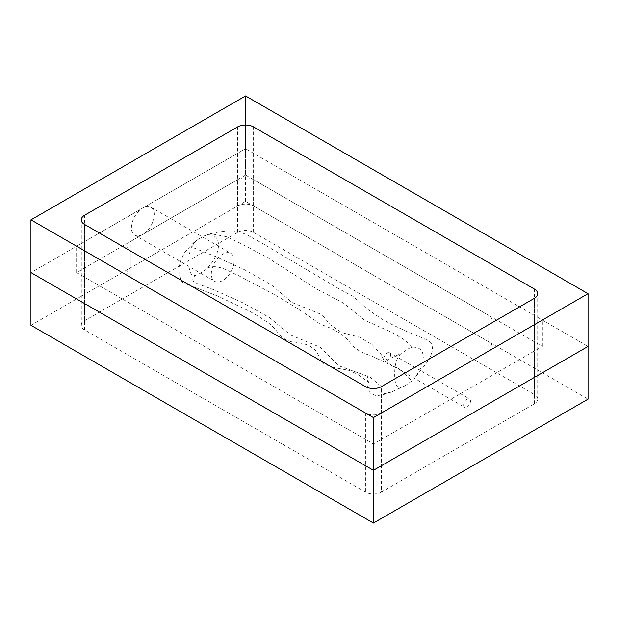 <?xml version="1.0" encoding="UTF-8"?>
<svg xmlns="http://www.w3.org/2000/svg" width="619" height="619" viewBox="0 0 619 619"><rect width="100%" height="100%" fill="white"/><g stroke="black" fill="none" stroke-linecap="round" stroke-linejoin="round"><path stroke-width="0.46" stroke-dasharray="3.1 2.32" d="M195.55 241.379C191.124 245.279 188.911 252.212 188.911 262.162C188.911 272.12 191.124 276.5 195.55 275.285C199.775 273.908 203.767 271.493 207.512 268.035C214.801 259.887 218.453 252.25 218.453 245.109C218.453 237.975 214.801 234.539 207.512 234.81L204.649 235.715L198.978 238.787L193.615 242.741L192.532 247.414L214.986 256.336L244.319 269.636L271.006 284.601L292.098 302.536L322.128 314.769L330.12 324.743L341.711 332.581L359.299 337.131L372.321 344.76L381.172 354.447L383.648 359.693L389.436 358.788L401.12 353.495C396.833 357.31 394.69 364.204 394.69 374.155C394.69 384.113 396.833 388.531 401.12 387.401L404.958 385.838L412.687 380.383L415.527 376.932L421.33 367.052L423.264 357.658C423.264 350.524 419.744 347.019 412.687 347.158L409.074 348.358L401.12 353.495M207.512 234.81L210.607 233.711L226.09 236.605L240.342 243.252L267.493 257.589L316.843 289.104L343.437 303.086L364.235 319.961L393.011 332.96L405.399 340.504L412.455 347.182L413.213 347.151L412.455 347.182M195.55 275.285L191.844 280.515L197.523 283.695L213.207 289.514L242.516 302.645L269.226 317.415L290.605 335.034L320.34 347.274L338.678 365.736L370.061 377.172L380.6 385.877L381.853 392.253L384.515 393.699L391.355 391.989L401.12 387.401M207.512 268.035C217.702 263.586 228.473 271.354 237.456 275.045L270.433 292.447C288.555 302.451 305.198 313.082 320.371 324.356C333.943 328.581 344.032 334.902 350.648 343.313C354.981 348.961 361.844 353.093 371.238 355.724L394.171 366.781C404.524 369.558 408.354 380.043 412.687 380.383M463.616 405.066A4.844 2.793 -60 0 1 465.728 400.191A4.844 2.793 -60 0 1 469.465 398.899A4.844 2.793 -60 0 1 469.465 404.493A4.844 2.793 -60 0 1 464.621 407.287A4.844 2.793 -60 0 1 463.616 405.066M383.703 358.935A4.844 2.793 -60 0 1 385.815 354.06A4.844 2.793 -60 0 1 389.552 352.76A4.844 2.793 -60 0 1 389.552 358.355A4.844 2.793 -60 0 1 384.709 361.148A4.844 2.793 -60 0 1 383.703 358.935M211.319 273.908A16.148 9.324 -60 0 1 218.368 257.659A16.148 9.324 -60 0 1 230.81 253.333A16.148 9.324 -60 0 1 230.81 271.981A16.148 9.324 -60 0 1 214.669 281.297A16.148 9.324 -60 0 1 211.319 273.908M131.414 227.769A16.148 9.324 -60 0 1 138.455 211.528A16.148 9.324 -60 0 1 150.897 207.203A16.148 9.324 -60 0 1 150.897 225.842A16.148 9.324 -60 0 1 134.756 235.166A16.148 9.324 -60 0 1 131.414 227.769M381.42 492.074A11.304 6.523 0 0 1 365.442 492.074L84.602 329.935A11.304 6.523 0 0 1 81.298 325.315A11.304 6.523 0 0 1 84.602 320.704L237.58 232.388A11.304 6.523 0 0 1 253.558 232.388L534.398 394.527A11.304 6.523 180 0 1 537.702 399.139A11.304 6.523 180 0 1 534.398 403.75L381.42 492.074L381.42 386.612L488.731 324.658A11.304 6.523 180 0 0 492.043 320.046A11.304 6.523 180 0 0 488.731 315.435L253.558 179.657A11.304 6.523 0 0 0 237.58 179.657L130.269 241.611A11.304 6.523 180 0 0 126.957 246.223A11.304 6.523 180 0 0 130.269 250.842L365.442 386.612A11.304 6.523 180 0 0 381.42 386.612L381.42 412.981L488.731 351.019L488.731 324.658M30.95 325.315L245.573 201.407L588.05 399.139M245.573 201.407L245.573 95.953L245.573 148.684L76.617 246.223L373.427 417.593L542.383 320.046L245.573 148.684L588.05 346.408M488.731 351.019A11.304 6.523 180 0 0 492.043 346.408A11.304 6.523 180 0 0 488.731 341.796L253.558 206.019A11.304 6.523 0 0 0 237.58 206.019L130.269 267.981L130.269 241.611M381.42 412.981A11.304 6.523 180 0 1 365.442 412.981L365.442 492.074M365.442 412.981L130.269 277.204A11.304 6.523 180 0 1 126.957 272.592A11.304 6.523 180 0 1 130.269 267.981M245.573 175.045L76.617 272.592L373.427 443.955L542.383 346.408L245.573 175.045L245.573 148.684L30.95 272.592M76.617 272.592L76.617 246.223M373.427 443.955L373.427 417.593M542.383 346.408L542.383 320.046M253.558 232.388L253.558 126.926M534.398 394.527L534.398 289.065M237.58 232.388L237.58 126.926M534.398 403.75L534.398 298.296M84.602 320.704L84.602 215.25M84.602 329.935L84.602 224.473M488.731 341.796L488.731 315.435M253.558 206.019L253.558 179.657M237.58 206.019L237.58 179.657M130.269 277.204L130.269 250.842M204.649 235.715L209.408 234.036M198.978 238.787L193.855 242.555M412.161 347.282L409.074 348.358M391.355 391.989C383.262 395.146 377.59 395.889 375.191 395.301L370.495 393.204C368.096 390.512 366.997 386.929 367.199 382.457L368.003 374.394L367.833 377.257L368.676 382.356L357.643 374.278L349.07 370.371L333.734 367.524L325.215 364.521C321.555 362.811 318.646 355.863 317.857 353.952C317.075 351.785 314.692 349.364 310.707 346.671C308.347 344.806 302.637 343.228 293.584 341.928C282.937 341.278 276.925 331.242 274.766 328.557L269.559 323.776C263.764 319.582 257.179 315.466 249.797 311.419L217.741 296.075L183.216 282.875L180.694 280.198L178.829 271.408C178.612 269.188 179.185 265.652 180.531 260.808L185.011 251.964L193.615 242.741M404.958 385.838L392.5 391.525M210.607 233.711C220.325 231.491 228.063 230.593 233.812 231.003L240.226 232.086L246.764 234.763L262.294 243.298L340.605 289.754L352.203 295.836C358.068 300.169 361.635 304.834 369.984 311.001L381.126 318.576C386.96 322.104 395.851 326.561 407.789 331.954L425.539 339.243L429.485 341.587C430.909 342.098 431.93 344.326 432.542 348.265C432.387 352.784 430.205 357.937 425.996 363.732L415.527 376.932M384.709 361.148L464.621 407.287M389.552 352.76L469.465 398.899M134.756 235.166L214.669 281.297M150.897 207.203L230.81 253.333M537.702 399.139L537.702 293.685M81.298 325.315L81.298 219.861M492.043 346.408L492.043 320.046M126.957 272.592L126.957 246.223"/><path stroke-width="0.93" d="M253.558 126.926L534.398 289.065A11.304 6.523 180 0 1 537.702 293.685A11.304 6.523 180 0 1 534.398 298.296L381.42 386.612A11.304 6.523 0 0 1 365.442 386.612L84.602 224.473A11.304 6.523 0 0 1 81.298 219.861A11.304 6.523 0 0 1 84.602 215.25L237.58 126.926A11.304 6.523 0 0 1 253.558 126.926M373.427 470.316L588.05 346.408L588.05 293.685L588.05 399.139L373.427 523.047L30.95 325.315L30.95 219.861L245.573 95.953L588.05 293.685L373.427 417.593L30.95 219.861L245.573 95.953L588.05 293.685L373.427 417.593L30.95 219.861L30.95 272.592L373.427 470.316L373.427 417.593L373.427 523.047"/></g></svg>

